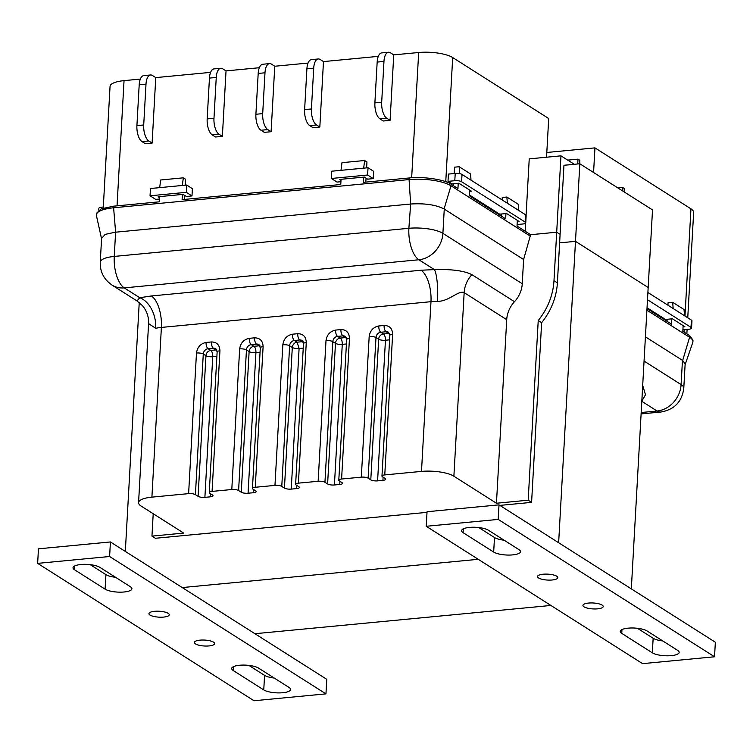<?xml version="1.0" encoding="UTF-8"?>
<svg xmlns="http://www.w3.org/2000/svg" width="753" height="753" viewBox="0 0 753 753"><rect width="100%" height="100%" fill="white"/><g stroke="black" fill="none" stroke-linecap="round" stroke-linejoin="round"><path stroke-width="1.13" d="M239.501 665.257A14.185 4.142 3.2 0 1 258.505 668.071L289.086 687.489A14.185 4.142 3.2 0 1 290.583 689.484A14.185 4.142 3.2 0 1 279.57 692.901A14.185 4.142 3.2 0 1 263.757 689.908L233.176 670.49A14.185 4.142 3.2 0 1 231.679 668.485A14.185 4.142 3.2 0 1 239.501 665.257M163.636 617.084A10.156 2.965 3.2 0 1 148.953 613.629A10.156 2.965 3.2 0 1 154.553 611.314A10.156 2.965 3.2 0 1 169.237 614.768A10.156 2.965 3.2 0 1 163.636 617.084M209.07 645.923A10.156 2.965 3.2 0 1 194.387 642.478A10.156 2.965 3.2 0 1 199.978 640.154A10.156 2.965 3.2 0 1 214.661 643.608A10.156 2.965 3.2 0 1 209.07 645.923M80.844 564.515A14.185 4.142 3.2 0 1 99.848 567.338L130.429 586.747A14.185 4.142 3.2 0 1 131.926 588.752A14.185 4.142 3.2 0 1 120.913 592.159A14.185 4.142 3.2 0 1 105.1 589.166L74.519 569.748A14.185 4.142 3.2 0 1 73.022 567.753A14.185 4.142 3.2 0 1 80.844 564.515M248.866 665.388L264.567 675.356A14.185 4.142 -176.8 0 0 274.214 678.048M90.209 564.646L105.909 574.624A14.185 4.142 -176.8 0 0 115.557 577.306M38.459 548.824L110.418 541.953L326.774 679.328L325.955 693.871L109.609 556.505L37.65 563.366L38.459 548.824M110.418 541.953L109.609 556.505M37.65 563.366L253.996 700.742L325.955 693.871M488.433 530.244A14.185 4.142 -176.8 0 0 469.42 527.42A14.185 4.142 -176.8 0 0 461.598 530.658A14.185 4.142 -176.8 0 0 463.104 532.663L493.676 552.071A14.185 4.142 -176.8 0 0 509.489 555.065A14.185 4.142 -176.8 0 0 520.502 551.657A14.185 4.142 -176.8 0 0 519.005 549.662L488.433 530.244M543.12 574.219A10.156 2.965 -176.8 0 0 537.529 576.544A10.156 2.965 -176.8 0 0 552.203 579.989A10.156 2.965 -176.8 0 0 557.804 577.673A10.156 2.965 -176.8 0 0 543.12 574.219M588.545 603.068A10.156 2.965 -176.8 0 0 582.954 605.384A10.156 2.965 -176.8 0 0 597.637 608.838A10.156 2.965 -176.8 0 0 603.228 606.513A10.156 2.965 -176.8 0 0 588.545 603.068M647.091 630.976A14.185 4.142 -176.8 0 0 628.077 628.162A14.185 4.142 -176.8 0 0 620.256 631.4A14.185 4.142 -176.8 0 0 621.762 633.395L652.333 652.813A14.185 4.142 -176.8 0 0 668.146 655.807A14.185 4.142 -176.8 0 0 679.159 652.399A14.185 4.142 -176.8 0 0 677.662 650.394L647.091 630.976M642.582 663.647L426.226 526.281L498.185 519.41L714.541 656.776L642.582 663.647M478.786 527.561L494.495 537.529A14.185 4.142 -176.8 0 0 504.134 540.212M426.226 526.281L427.045 511.729L499.004 504.858L498.185 519.41M714.541 656.776L715.35 642.234L499.004 504.858M637.443 628.294L653.152 638.271A14.185 4.142 -176.8 0 0 662.791 640.954M139.239 302.555L125.327 551.412M182.254 587.566L478.249 559.31M499.851 505.395L531.59 502.373L541.642 322.651A60.927 51.665 -57.6 0 0 557.389 282.874L560.1 234.381L556.693 232.216L530.639 234.701L556.693 232.216L560.1 234.381L563.959 165.284L579.829 163.768L575.49 241.355L559.63 242.861L575.49 241.355L558.641 542.734M579.829 163.768L652.512 209.918L648.173 287.505L575.49 241.355L648.173 287.505L631.325 588.884M550.932 605.459L254.938 633.715M340.921 181.708L337.033 182.085L331.358 178.48L367.624 175.016L373.3 178.621L367.633 179.158L364.339 177.068L339.415 179.449L340.987 180.447M331.358 178.48L331.762 171.204L368.029 167.74L373.704 171.345L373.3 178.621M159.598 199.018L155.72 199.394L150.045 195.789L186.311 192.326L191.987 195.931L186.311 196.467L183.017 194.378L158.092 196.759L159.664 197.757M143.71 124.979A12.895 5.704 84.5 0 0 148.793 140.962L141.997 141.611L145.31 143.71L152.106 143.061L155.767 77.606L152.454 75.498A12.895 5.704 84.5 0 0 150.534 74.98A12.895 5.704 84.5 0 0 145.997 84.148L139.192 84.797L136.914 125.629L143.71 124.979L145.997 84.148M140.331 79.074L124.038 80.637A25.386 7.408 -176.8 0 0 110.051 86.426L103.246 208.12M546.546 157.226L548.702 118.522L452.694 57.557A25.386 7.408 -176.8 0 0 418.677 52.512L393.744 54.884L390.431 52.785A12.895 5.704 84.5 0 0 388.51 52.258A12.895 5.704 84.5 0 0 383.964 61.435L377.168 62.085L374.89 102.916L381.686 102.267L383.964 61.435M381.686 102.267A12.895 5.704 84.5 0 0 386.769 118.24L379.964 118.889L383.286 120.998L390.082 120.348L393.744 54.884M378.307 56.362L323.479 61.595L320.166 59.487A12.895 5.704 84.5 0 0 318.255 58.969A12.895 5.704 84.5 0 0 313.709 68.147L306.913 68.787L304.626 109.618L311.422 108.969L313.709 68.147M311.422 108.969A12.895 5.704 84.5 0 0 316.505 124.951L309.709 125.6L313.022 127.699L319.827 127.059L323.479 61.595M308.052 63.064L274.76 66.245L271.438 64.137A12.895 5.704 84.5 0 0 269.527 63.619A12.895 5.704 84.5 0 0 264.981 72.796L258.185 73.446L255.898 114.268L262.703 113.618L264.981 72.796M262.703 113.618A12.895 5.704 84.5 0 0 267.776 129.601L260.98 130.25L264.294 132.359L271.099 131.709L274.76 66.245M259.324 67.723L226.032 70.895L222.709 68.796A12.895 5.704 84.5 0 0 220.798 68.269A12.895 5.704 84.5 0 0 216.252 77.446L209.456 78.096L207.169 118.918L213.974 118.268L216.252 77.446M213.974 118.268A12.895 5.704 84.5 0 0 219.048 134.25L212.252 134.9L215.565 137.008L222.37 136.359L226.032 70.895M210.595 72.373L155.767 77.606M150.045 195.789L150.449 188.514L186.716 185.05L192.392 188.655L191.987 195.931M525.189 231.246L525.641 223.086M526.083 215.264L529.237 158.874L560.966 155.843L574.275 164.295M111.999 285.067C103.886 279.419 99.97 271.795 100.253 262.223A25.386 7.408 -176.8 0 1 114.249 256.425L115.604 232.188L113.618 207.772L409.067 179.572L410.649 204.025L408.879 228.3L114.249 256.425A25.386 11.229 84.5 0 0 124.245 287.881A25.386 21.526 122.4 0 1 111.999 285.067L136.99 300.946L139.766 297.736L151.381 295.967L420.974 270.233A25.386 11.229 -95.5 0 1 430.98 301.689L421.492 471.406A24.181 7.05 3.2 0 1 453.89 476.216L496.453 503.239L528.182 500.208L538.235 320.496A60.927 51.665 -57.6 0 0 553.982 280.709L560.966 155.843M577.73 163.966L577.993 159.128L579.838 160.295L579.641 163.787M567.687 160.116L577.993 159.128M517.255 221.617L519.081 221.448L506.59 213.513L499.681 214.172L469.354 194.914M469.552 191.328L471.378 191.158L458.888 183.224L451.979 183.883L448.007 181.36L454.803 180.711A5.073 1.478 3.2 0 1 461.608 181.718L525.208 222.107A5.073 1.478 3.2 0 1 525.745 222.822A5.073 1.478 3.2 0 1 522.949 223.98L517.095 224.535M525.745 222.822L526.149 215.546A5.073 1.478 3.2 0 0 525.613 214.831L462.013 174.451A5.073 1.478 3.2 0 0 455.217 173.435L448.411 174.084L448.007 181.36M212.252 134.9A12.895 5.704 -95.5 0 1 207.169 118.918M209.456 78.096A12.895 5.704 -95.5 0 1 214.003 68.918L220.798 68.269M148.793 140.962L152.106 143.061M141.997 141.611A12.895 5.704 -95.5 0 1 136.914 125.629M139.192 84.797A12.895 5.704 -95.5 0 1 143.738 75.629L150.534 74.98M390.082 120.348L386.769 118.24M377.168 62.085A12.895 5.704 -95.5 0 1 381.715 52.908L388.51 52.258M379.964 118.889A12.895 5.704 -95.5 0 1 374.89 102.916M316.505 124.951L319.827 127.059M309.709 125.6A12.895 5.704 -95.5 0 1 304.626 109.618M306.913 68.787A12.895 5.704 -95.5 0 1 311.45 59.619L318.255 58.969M267.776 129.601L271.099 131.709M258.185 73.446A12.895 5.704 -95.5 0 1 262.722 64.269L269.527 63.619M260.98 130.25A12.895 5.704 -95.5 0 1 255.898 114.268M219.048 134.25L222.37 136.359M98.756 210.143L98.85 208.346A5.073 1.478 3.2 0 1 101.655 207.188L103.302 207.028M186.716 185.05L186.311 192.326M368.029 167.74L367.624 175.016M496.453 503.239L506.722 319.658A25.386 21.526 122.4 0 1 514.487 301.699A25.386 21.526 -57.6 0 0 522.253 283.73L523.608 259.493L530.639 234.701L517.01 226.051L517.33 220.328M159.73 196.599L159.438 201.804L113.703 206.171L101.26 208.845L96.469 213.315L96.375 214.916A31.287 9.13 -176.8 0 0 96.44 215.659L101.504 238.513L105.222 234.371L115.19 232.225M341.053 179.299L340.761 184.504L182.104 199.649L182.395 194.443M458.248 183.29L457.946 188.551L451.075 184.193C445.324 179.656 422.424 176.268 409.152 177.972L363.426 182.339L363.718 177.134M505.941 213.57L505.649 218.841L469.307 195.761L469.627 190.048M153.207 513.734L151.955 536.117L155.363 538.282L427.007 512.351M528.182 500.208L531.59 502.373M421.492 471.406L384.774 474.908L392.633 334.285C392.388 328.496 389.546 325.55 384.115 325.456L378.787 325.964C373.281 327.103 370.081 330.623 369.177 336.525L361.318 477.148A5.073 1.478 3.2 0 1 368.123 478.155L375.982 337.542L378.646 339.236A5.073 1.478 -176.8 0 0 385.451 340.243L377.592 480.866A5.073 1.478 3.2 0 1 370.787 479.849L368.123 478.155M377.592 480.866L382.919 480.348A5.073 1.478 3.2 0 0 385.715 479.19A5.073 1.478 3.2 0 0 385.178 478.475L382.515 476.781A5.073 1.478 3.2 0 1 381.978 476.065A5.073 1.478 3.2 0 1 384.774 474.908M361.318 477.148L341.598 479.03L349.458 338.408C349.213 332.619 346.371 329.673 340.93 329.579L335.612 330.087C330.106 331.226 326.906 334.746 326.002 340.648L318.142 481.271A5.073 1.478 3.2 0 1 324.948 482.278L332.807 341.655L335.471 343.359A5.073 1.478 -176.8 0 0 342.276 344.366L334.417 484.979A5.073 1.478 3.2 0 1 327.611 483.972L324.948 482.278M334.417 484.979L339.744 484.471A5.073 1.478 3.2 0 0 342.54 483.313A5.073 1.478 3.2 0 0 342.003 482.598L339.339 480.903A5.073 1.478 3.2 0 1 338.803 480.188A5.073 1.478 3.2 0 1 341.598 479.03M318.142 481.271L298.423 483.153L306.283 342.53C306.038 336.742 303.195 333.795 297.755 333.701L292.437 334.21C286.931 335.349 283.73 338.869 282.827 344.77L274.967 485.393A5.073 1.478 3.2 0 1 281.773 486.4L289.632 345.778L292.296 347.472A5.073 1.478 -176.8 0 0 299.101 348.488L303.243 348.093M303.468 342.944L302.433 341.683L297.106 342.191L299.101 348.488L291.242 489.102L296.569 488.593A5.073 1.478 3.2 0 0 299.365 487.436A5.073 1.478 3.2 0 0 298.828 486.72L296.164 485.026A5.073 1.478 3.2 0 1 295.628 484.311A5.073 1.478 3.2 0 1 298.423 483.153M291.242 489.102A5.073 1.478 3.2 0 1 284.436 488.095L281.773 486.4M274.967 485.393L255.248 487.276L263.108 346.653C262.863 340.864 260.02 337.918 254.58 337.824L249.262 338.332C243.756 339.471 240.555 342.991 239.652 348.893L231.792 489.516A5.073 1.478 3.2 0 1 238.597 490.523L246.457 349.9L249.121 351.595A5.073 1.478 -176.8 0 0 255.926 352.602L248.066 493.224A5.073 1.478 3.2 0 1 241.261 492.217L238.597 490.523M248.066 493.224L253.394 492.716A5.073 1.478 3.2 0 0 256.189 491.558A5.073 1.478 3.2 0 0 255.653 490.843L252.989 489.149A5.073 1.478 3.2 0 1 252.443 488.433A5.073 1.478 3.2 0 1 255.248 487.276M231.792 489.516L212.073 491.398L219.932 350.776C219.678 344.978 216.845 342.041 211.405 341.947L206.087 342.455C200.58 343.594 197.38 347.114 196.477 353.016L188.617 493.629A5.073 1.478 3.2 0 1 195.413 494.646L203.282 354.023L205.946 355.717A5.073 1.478 -176.8 0 0 212.751 356.724L204.891 497.347A5.073 1.478 3.2 0 1 198.086 496.34L195.413 494.646M204.891 497.347L210.219 496.839A5.073 1.478 3.2 0 0 213.014 495.681A5.073 1.478 3.2 0 0 212.478 494.966L209.805 493.271A5.073 1.478 3.2 0 1 209.268 492.556A5.073 1.478 3.2 0 1 212.073 491.398M188.617 493.629L151.899 497.14L161.387 327.423A25.386 11.229 84.5 0 0 151.381 295.967M151.955 536.117L183.685 533.086L141.131 506.063A24.181 7.05 3.2 0 1 138.571 502.656A24.181 7.05 3.2 0 1 151.899 497.14M538.235 320.496L541.642 322.651M113.703 206.171L113.618 207.772A31.287 9.13 -176.8 0 0 96.375 214.916M115.604 232.188L410.234 204.063M523.608 259.493L444.054 208.976L450.991 185.793A31.287 9.13 -176.8 0 0 409.067 179.572L409.152 177.972M410.649 204.025C424.824 203.15 435.959 204.807 444.054 208.976M451.075 184.193L450.991 185.793L530.545 236.301M420.974 270.233L434.406 269.612C451.791 269.085 464.3 270.769 471.924 274.676A25.386 21.526 -57.6 0 0 464.159 292.635C458.464 290.074 449.23 301.341 437.531 301.388A25.386 4.678 89.9 0 0 434.406 269.612L418.884 259.757A25.386 11.229 -95.5 0 1 408.879 228.3A25.386 7.408 3.2 0 1 442.905 233.355A25.386 21.526 122.4 0 1 418.884 259.757L124.245 287.881L139.766 297.736A25.386 16.867 77.5 0 1 155.72 328.289L148.586 323.63C148.859 316.815 146.807 310.81 142.439 305.633L136.99 300.946M159.674 187.629L160.662 179.986L183.318 177.821L185.633 179.289L185.304 185.182M184.73 195.46L184.504 199.413M183.318 177.821L182.339 185.464M340.996 170.319L341.984 162.676L364.64 160.511L366.956 161.98L366.626 167.872M366.052 178.15L365.826 182.104M364.64 160.511L363.661 168.154M459.716 173.661L459.17 166.733L470.531 173.943L471.02 180.165M459.17 166.733L454.567 167.175L454.21 173.538M453.635 183.723L453.522 185.746M507.362 203.235L506.873 197.022L518.224 204.232L518.713 210.445M506.873 197.022L502.26 197.455L502.129 199.912M501.338 214.012L501.225 216.026M624.058 191.846L624.246 188.495L622.402 187.328L622.213 190.678M617.648 187.779L622.402 187.328M593.571 172.493L594.955 147.88L690.962 208.845A25.386 7.408 3.2 0 1 693.645 212.421L687.753 317.785M546.81 152.473L594.955 147.88M647.043 307.742L665.492 319.451L672.401 318.792L684.891 326.727L683.065 326.896M682.905 329.823L688.76 329.259A5.073 1.478 -176.8 0 0 691.555 328.101A5.073 1.478 -176.8 0 0 691.019 327.386L647.495 299.741M691.555 328.101L691.96 320.825A5.073 1.478 -176.8 0 0 691.423 320.11L647.9 292.475M646.996 308.589L671.46 324.119L671.761 318.858M683.14 325.607L682.82 331.329L689.692 335.697L692.995 340.111L692.911 341.711A31.287 9.13 3.2 0 1 692.76 342.446L685.164 364.631M645.415 336.836L682.66 360.48L689.597 337.297A31.287 9.13 3.2 0 1 692.911 341.711M644.06 361.073L681.098 384.595A25.386 7.408 -176.8 0 1 683.79 388.171L685.145 363.934L682.66 360.48M689.692 335.697L689.597 337.297L646.912 310.189M641.829 401.029L645.472 394.779L642.704 385.404M684.524 315.733L684.035 309.511L672.683 302.301L673.173 308.523M672.683 302.301L668.08 302.744L667.939 305.2M667.149 319.291L667.036 321.315M233.176 670.49L233.392 666.669M263.757 689.908L264.567 675.356M74.519 569.748L74.735 565.927M105.1 589.166L105.909 574.624M463.104 532.663L463.311 528.841M493.676 552.071L494.495 537.529M653.152 638.271L652.333 652.813M621.762 633.395L621.969 629.574M117.035 205.851L124.038 80.637M411.665 177.774L418.677 52.512M445.757 181.708L452.694 57.557M101.655 207.188L101.57 208.713M525.613 214.831L525.208 222.107M455.217 173.435L454.803 180.711M462.013 174.451L461.608 181.718M553.982 280.709L557.389 282.874M346.418 343.97L342.276 344.366A5.073 2.25 -95.5 0 0 340.281 338.069A5.073 4.302 -57.6 0 0 335.471 343.359L327.611 483.972M339.744 484.471L339.923 481.28M296.569 488.593L296.748 485.403M260.067 352.216L255.926 352.602A5.073 2.25 -95.5 0 0 253.93 346.314A5.073 4.302 -57.6 0 0 249.121 351.595L241.261 492.217M253.394 492.716L253.573 489.516M216.892 356.329L212.751 356.724A5.073 2.25 -95.5 0 0 210.755 350.437A5.073 4.302 -57.6 0 0 205.946 355.717L198.086 496.34M210.219 496.839L210.398 493.639M389.593 339.848L385.451 340.243A5.073 2.25 -95.5 0 0 383.456 333.956A5.073 4.302 -57.6 0 0 378.646 339.236L370.787 479.849M382.919 480.348L383.098 477.157M522.253 283.73L442.905 233.355L444.261 209.108M346.324 337.56A5.073 4.302 -57.6 0 0 345.608 337.56A5.073 2.25 -95.5 0 1 346.653 338.831M345.608 337.56L340.281 338.069L337.608 336.375L342.935 335.866L345.608 337.56M303.148 341.683A5.073 4.302 -57.6 0 0 302.433 341.683L299.76 339.989A5.073 4.302 122.4 0 1 302.207 340.554L303.487 343.688A5.073 1.478 3.2 0 1 306.283 342.53M282.827 344.77A5.073 1.478 -176.8 0 1 289.632 345.778A5.073 4.302 122.4 0 1 294.432 340.497L297.106 342.191A5.073 4.302 -57.6 0 0 292.296 347.472L284.436 488.095M259.973 345.796A5.073 4.302 -57.6 0 0 259.258 345.806A5.073 2.25 -95.5 0 1 260.293 347.067M259.258 345.806L253.93 346.314L251.257 344.62L256.585 344.112L259.258 345.806M216.798 349.919A5.073 4.302 -57.6 0 0 216.083 349.929A5.073 2.25 -95.5 0 1 217.118 351.19M216.083 349.929L210.755 350.437L208.082 348.743L213.41 348.234L216.083 349.929M389.499 333.438A5.073 4.302 -57.6 0 0 388.783 333.447A5.073 2.25 -95.5 0 1 389.828 334.709M388.783 333.447L383.456 333.956L380.783 332.252L386.11 331.744L388.783 333.447M453.89 476.216L464.159 292.635L506.722 319.658M471.924 274.676L514.487 301.699M340.93 329.579A5.073 2.25 -95.5 0 0 342.935 335.866A5.073 4.302 122.4 0 1 345.382 336.431L346.662 339.565A5.073 1.478 3.2 0 1 349.458 338.408M326.002 340.648A5.073 1.478 -176.8 0 1 332.807 341.655A5.073 4.302 122.4 0 1 337.608 336.375A5.073 2.25 -95.5 0 1 335.612 330.087M292.437 334.21A5.073 2.25 -95.5 0 0 294.432 340.497L299.76 339.989A5.073 2.25 -95.5 0 1 297.755 333.701M254.58 337.824A5.073 2.25 -95.5 0 0 256.585 344.112A5.073 4.302 122.4 0 1 259.032 344.676L260.312 347.811A5.073 1.478 3.2 0 1 263.108 346.653M239.652 348.893A5.073 1.478 -176.8 0 1 246.457 349.9A5.073 4.302 122.4 0 1 251.257 344.62A5.073 2.25 -95.5 0 1 249.262 338.332M211.405 341.947A5.073 2.25 -95.5 0 0 213.41 348.234A5.073 4.302 122.4 0 1 215.857 348.799L217.137 351.933A5.073 1.478 3.2 0 1 219.932 350.776M196.477 353.016A5.073 1.478 -176.8 0 1 203.282 354.023A5.073 4.302 122.4 0 1 208.082 348.743A5.073 2.25 -95.5 0 1 206.087 342.455M437.531 301.388A24.181 7.05 -176.8 0 0 430.98 301.689L161.387 327.423A24.181 7.05 -176.8 0 0 155.72 328.289M384.115 325.456A5.073 2.25 -95.5 0 0 386.11 331.744A5.073 4.302 122.4 0 1 388.557 332.308L389.838 335.452A5.073 1.478 3.2 0 1 392.633 334.285M369.177 336.525A5.073 1.478 -176.8 0 1 375.982 337.542A5.073 4.302 122.4 0 1 380.783 332.252A5.073 2.25 -95.5 0 1 378.787 325.964M684.072 332.129L684.204 329.692M684.976 316.015L690.962 208.845M691.423 320.11L691.019 327.386M641.189 412.522L657.087 411.006A25.386 21.526 122.4 0 0 681.098 384.595L682.453 360.348M641.81 401.311L657.087 411.006A25.386 11.229 84.5 0 0 660.852 412.032L641.104 413.915M100.253 262.223L101.608 237.976M338.803 480.188L346.662 339.565M295.628 484.311L303.487 343.688M252.443 488.433L260.312 347.811M209.268 492.556L217.137 351.933M138.571 502.656L148.586 323.63M381.978 476.065L389.838 335.452M686.858 333.899L687.103 329.419M683.79 388.171C682.067 401.669 674.424 409.623 660.852 412.032"/></g></svg>
